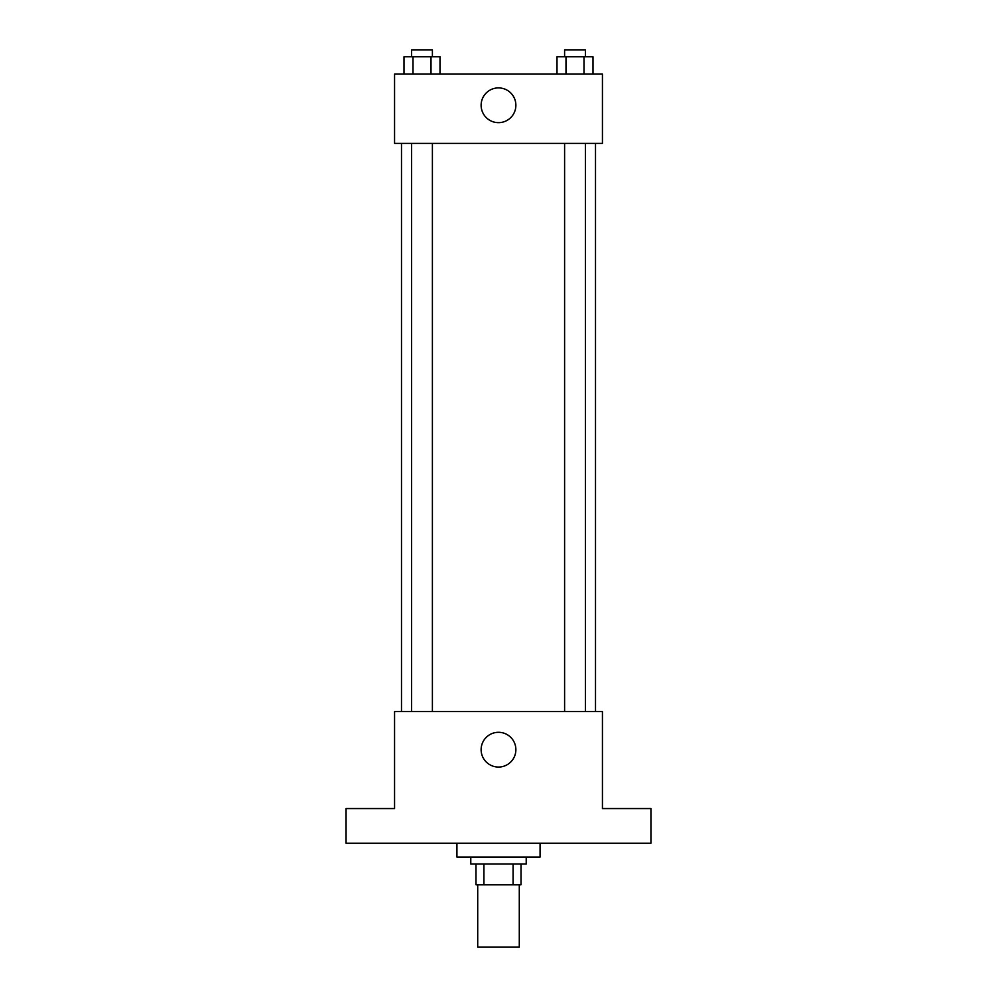 <?xml version="1.0" encoding="UTF-8"?>
<svg xmlns="http://www.w3.org/2000/svg" width="997" height="997" viewBox="0 0 997 997"><rect width="100%" height="100%" fill="white"/><g stroke="black" fill="none" stroke-linecap="round" stroke-linejoin="round"><path stroke-width="1.5" d="M477.713 884.788L477.713 947.15L519.287 947.15L519.287 884.788M513.081 864L513.081 884.788L475.98 884.788L475.98 864M513.081 884.788L521.02 884.788L521.02 864L521.02 884.788M526.217 857.071L526.217 864L470.783 864L470.783 857.071M483.919 864L483.919 884.788M456.925 843.213L456.925 857.071L540.075 857.071L540.075 843.213M650.941 843.213L346.059 843.213L346.059 808.567L394.563 808.567L394.563 711.571L602.437 711.571L602.437 808.567L650.941 808.567L650.941 843.213M515.873 749.669A17.373 17.373 0 0 1 489.814 764.724A17.373 17.373 0 0 1 489.814 734.627A17.373 17.373 0 0 1 515.873 749.669M595.508 143.394L595.508 711.571M564.601 711.571L564.601 143.394M432.399 143.394L432.399 711.571M602.437 143.394L394.563 143.394L394.563 74.102L602.437 74.102L602.437 143.394M515.873 105.283A17.373 17.373 0 0 1 489.814 120.325A17.373 17.373 0 0 1 489.814 90.229A17.373 17.373 0 0 1 515.873 105.283M593.003 74.102L593.003 56.779L556.999 56.779L556.999 74.102M583.993 56.779L583.993 74.102M565.997 56.779L565.997 74.102M564.601 56.779L564.601 49.85L585.389 49.85L585.389 56.779M440.001 74.102L440.001 56.779L403.997 56.779L403.997 74.102M431.003 56.779L431.003 74.102M413.007 56.779L413.007 74.102M411.611 56.779L411.611 49.85L432.399 49.85L432.399 56.779M401.492 143.394L401.492 711.571M585.389 711.571L585.389 143.394M411.611 143.394L411.611 711.571"/></g></svg>
